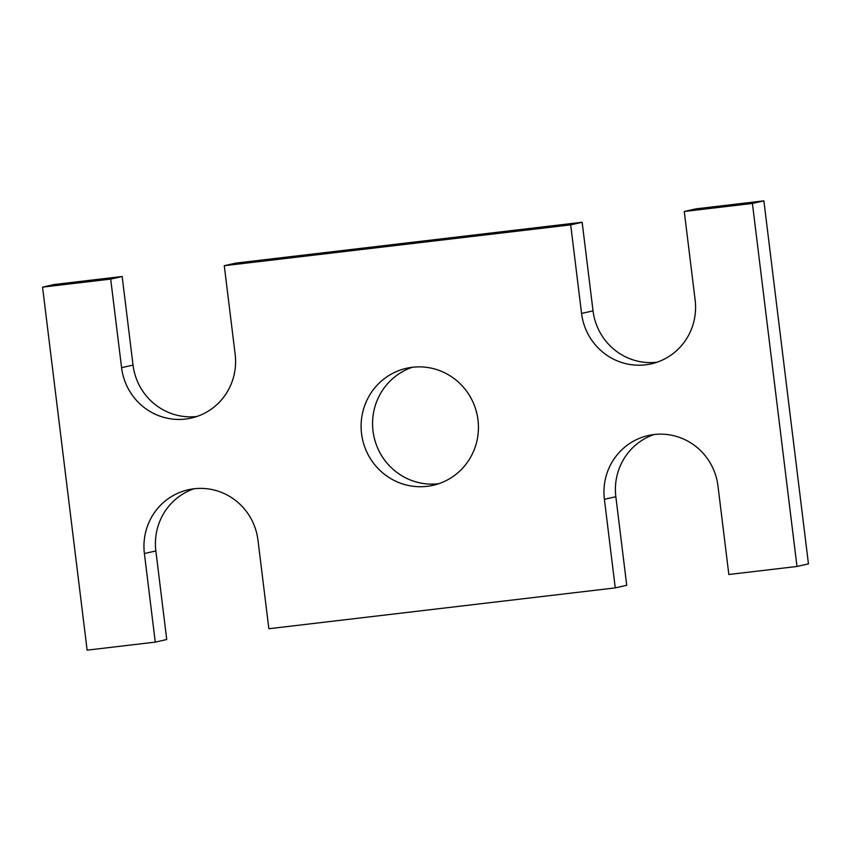 <?xml version="1.0" encoding="UTF-8"?>
<svg xmlns="http://www.w3.org/2000/svg" width="851" height="851" viewBox="0 0 851 851"><rect width="100%" height="100%" fill="white"/><g stroke="black" fill="none" stroke-linecap="round" stroke-linejoin="round"><path stroke-width="1.28" d="M194.049 488.761A58.538 57.166 77.2 0 0 155.861 550.937L144.393 553.544A58.538 57.166 77.2 0 1 188.252 489.761A58.538 57.166 77.2 0 1 257.97 540.151L268.852 628.729L615.262 587.892L626.73 585.297L615.847 496.718A58.538 57.166 77.2 0 1 654.047 434.531M144.393 553.544L155.265 642.111L166.732 639.516L155.861 550.937M196.953 416.469A58.538 57.166 77.2 0 1 133.033 365.079L122.161 276.501L54.017 284.532L42.55 287.127L87.121 650.153L155.265 642.111M42.55 287.127L110.694 279.096L122.161 276.501M656.951 362.239A58.538 57.166 77.2 0 1 593.03 310.849L582.148 222.271L235.738 263.108L224.27 265.703L235.153 354.282A58.538 57.166 77.2 0 1 191.294 418.064A58.538 57.166 77.2 0 1 121.576 367.675L110.694 279.096M224.27 265.703L570.691 224.866L582.148 222.271M615.847 496.718L604.391 499.314A58.538 57.166 77.2 0 1 648.249 435.531A58.538 57.166 77.2 0 1 717.967 485.921L728.839 574.499L796.983 566.468L808.45 563.873L763.879 200.847L695.735 208.889L684.268 211.484L695.139 300.063A58.538 57.166 77.2 0 1 651.281 363.834A58.538 57.166 77.2 0 1 581.563 313.445L570.691 224.866M684.268 211.484L752.412 203.442L763.879 200.847M796.983 566.468L752.412 203.442M604.391 499.314L615.262 587.892M438.69 483.719A59.995 58.602 77.2 0 1 373.025 431.063A59.995 58.602 77.2 0 1 412.31 367.281M361.558 433.659A59.995 58.602 77.2 0 1 406.512 368.281A59.995 58.602 77.2 0 1 476.922 413.852A59.995 58.602 77.2 0 1 433.021 485.315A59.995 58.602 77.2 0 1 361.558 433.659M133.033 365.079L121.576 367.675M593.03 310.849L581.563 313.445"/></g></svg>
